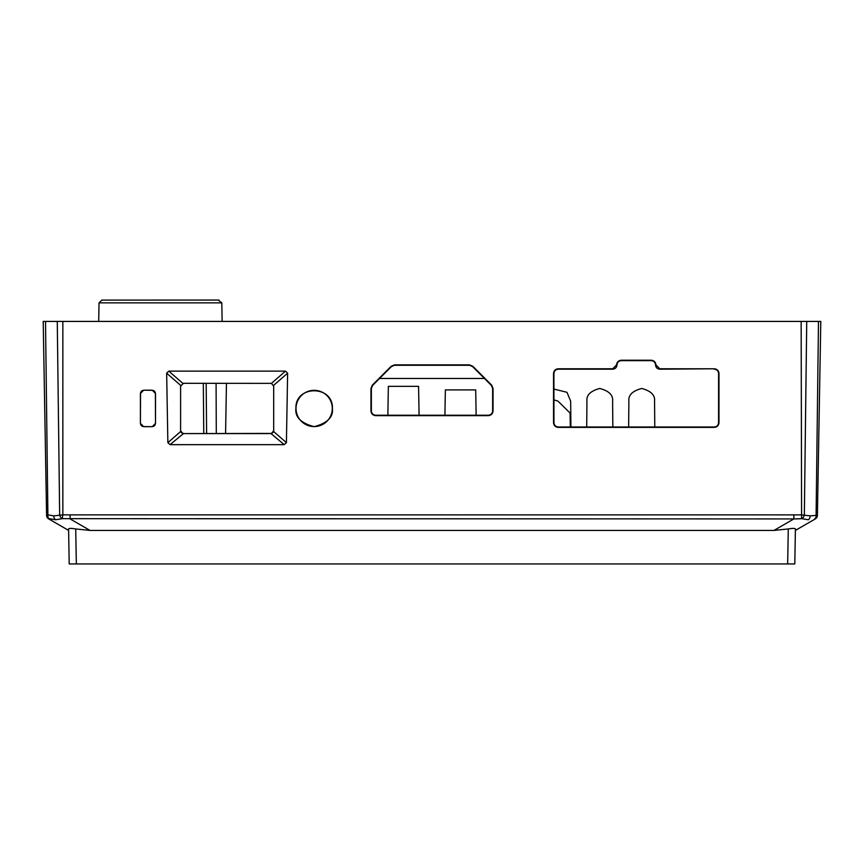 <?xml version="1.0" encoding="UTF-8"?>
<svg xmlns="http://www.w3.org/2000/svg" width="864" height="864" viewBox="0 0 864 864"><rect width="100%" height="100%" fill="white"/><g stroke="black" fill="none" stroke-linecap="round" stroke-linejoin="round"><path stroke-width="1.3" d="M49.151 518.67L55.674 519.75L62.219 518.67L55.674 519.75L49.151 518.67A4.277 2.927 -71.3 0 1 47.898 514.879L53.795 515.862L62.845 514.868L801.155 514.868L810.205 515.862L817.42 515.3A4.277 4.277 0 0 1 815.281 518.929L795.377 530.42L794.794 563.944L787.666 563.944L788.27 528.952L773.982 530.42L90.018 530.42L75.73 528.952L76.334 563.944L787.666 563.944M795.625 518.951L801.781 518.67L808.326 519.75L801.781 518.67A4.277 2.959 -71.1 0 0 804.341 514.879L806.728 321.419L820.8 321.419L817.42 514.868A4.277 4.255 1 0 1 814.925 518.659L814.849 518.67A4.277 2.927 -108.7 0 0 816.102 514.879L818.489 321.419M476.14 415.228L475.697 389.902L445.36 389.902L444.917 415.228M226.454 383.303L225.58 433.415M419.083 415.228L418.576 386.338L388.357 386.338L387.86 415.228M332.402 408.445C333.439 417.064 327.359 423.144 314.161 426.676C300.964 423.144 294.883 417.064 295.92 408.445C294.916 384.912 333.407 384.912 332.402 408.445M296.028 408.445A18.133 18.133 0 0 0 314.161 426.578A18.133 18.133 0 0 0 332.294 408.445A18.133 18.133 0 0 0 314.161 390.312A18.133 18.133 0 0 0 296.028 408.445M216.292 433.415L216.086 383.303L216.292 433.415M370.958 410.94L370.958 388.465L372.33 385.139L391.219 366.25L394.546 364.867L469.454 364.867L472.781 366.25L491.67 385.139L493.042 388.465L493.042 410.94C492.739 413.77 491.173 415.325 488.354 415.627L375.646 415.627C372.827 415.325 371.261 413.77 370.958 410.94L371.369 410.94C371.639 413.521 373.064 414.958 375.646 415.228L488.354 415.228C490.936 414.958 492.361 413.521 492.631 410.94L492.642 388.465L491.389 385.43L472.5 366.53L469.454 365.267L394.546 365.267L391.5 366.53L372.611 385.43L371.358 388.465L371.369 410.94M143.683 390.193L152.237 390.193L155.509 393.466L155.498 423.425L152.237 426.676L143.683 426.676L140.422 423.425L140.411 393.466L143.683 390.193L152.237 390.312A3.154 3.154 0 0 1 155.39 393.466L155.498 423.425M621.281 360.234L651.24 360.234C654.07 360.526 655.636 362.092 655.938 364.932L655.538 364.932C655.808 367.502 657.223 368.928 659.794 369.198L714.29 368.788C717.131 369.09 718.697 370.656 718.988 373.496L718.978 422.712C718.675 425.531 717.12 427.097 714.29 427.388L558.22 427.388C555.401 427.097 553.835 425.531 553.532 422.712L553.522 373.496C553.824 370.656 555.39 369.09 558.22 368.788L612.716 368.788L616.572 364.932C616.874 362.092 618.44 360.526 621.281 360.234L621.281 360.634C618.689 360.904 617.252 362.34 616.982 364.932L616.572 364.932M714.29 368.788L659.794 368.788L655.938 364.932M183.449 433.588L170.057 444.658L284.213 444.658L270.821 433.415L183.449 433.588L270.821 433.588M170.057 444.658L167.864 442.66L166.655 373.172L168.772 371.12L285.498 371.12L287.626 373.172L286.405 442.66L284.213 444.658M773.982 530.42L793.876 518.929L801.598 518.659L801.155 321.419L62.845 321.419L62.845 514.868L62.219 518.67A4.277 2.959 -108.9 0 1 59.659 514.879L57.272 321.419L43.2 321.419L46.58 514.868L47.898 514.879L45.511 321.419M801.155 321.419L806.728 321.419M57.272 321.419L62.845 321.419M553.932 389.081L566.968 392.288L570.672 401.198L570.888 426.989M586.71 426.989L586.937 401.198C586.267 395.15 590.555 390.906 599.767 388.476C608.99 390.906 613.267 395.15 612.608 401.198L612.835 426.989M628.646 426.989L628.873 401.198C628.214 395.15 632.491 390.906 641.714 388.476C650.938 390.906 655.214 395.15 654.556 401.198L654.782 426.989M68.623 530.42L48.719 518.929A4.277 4.277 0 0 1 46.58 515.3L46.58 514.868A4.277 4.255 179 0 0 49.075 518.659L49.075 518.659M76.334 563.944L69.206 563.944L68.591 528.952C69.012 528.228 71.388 528.228 75.73 528.952M788.27 528.952C792.612 528.228 794.988 528.228 795.409 528.952L794.794 563.944M570.326 426.989L570.078 413.035L557.95 401.112L553.932 399.881M484.445 378.486L379.555 378.486M180.598 430.553A2.851 2.851 180 0 0 183.449 433.415M270.821 433.415A2.851 2.851 180 0 0 273.683 430.553M616.982 364.932C616.712 367.502 615.287 368.928 612.716 369.198L558.22 369.198C555.628 369.468 554.202 370.904 553.921 373.496L553.943 422.712C554.213 425.293 555.638 426.719 558.22 426.989L714.29 426.989C716.872 426.719 718.297 425.293 718.578 422.712L718.589 373.496C718.319 370.904 716.882 369.468 714.29 369.198M655.538 364.932C655.258 362.34 653.832 360.904 651.24 360.634L621.281 360.634M182.833 433.523L180.598 430.736L180.598 386.154L183.449 383.303L271.436 383.368L273.683 386.154L273.683 430.736L271.436 433.523M140.422 423.425L140.53 393.466A3.154 3.154 0 0 1 143.683 390.312M140.53 423.425A3.154 3.154 0 0 0 143.683 426.578L143.683 426.676M152.237 426.676L143.683 426.578M152.237 426.578A3.154 3.154 0 0 0 155.39 423.425M206.172 383.303L206.615 433.415M795.82 530.161L815.281 518.929M793.876 515.3L793.876 518.929L62.402 518.659M90.018 530.42L70.124 518.929L70.124 515.3M218.365 300.11L221.81 302.854L99.025 302.854L98.701 321.419M55.674 519.75A4.277 3.024 -90 0 1 53.795 515.862M808.326 519.75A4.277 3.024 -90 0 0 810.205 515.862M287.626 373.172L273.575 385.409M273.575 431.471L286.405 442.66M167.864 442.66L180.695 431.471M180.695 385.409L166.655 373.172M203.764 433.415L203.321 383.303M168.772 371.12L182.833 383.368M271.436 383.368L285.498 371.12M102.47 300.11L218.959 300.056M221.81 302.854L222.134 321.419M99.025 302.854L101.876 300.056"/></g></svg>
